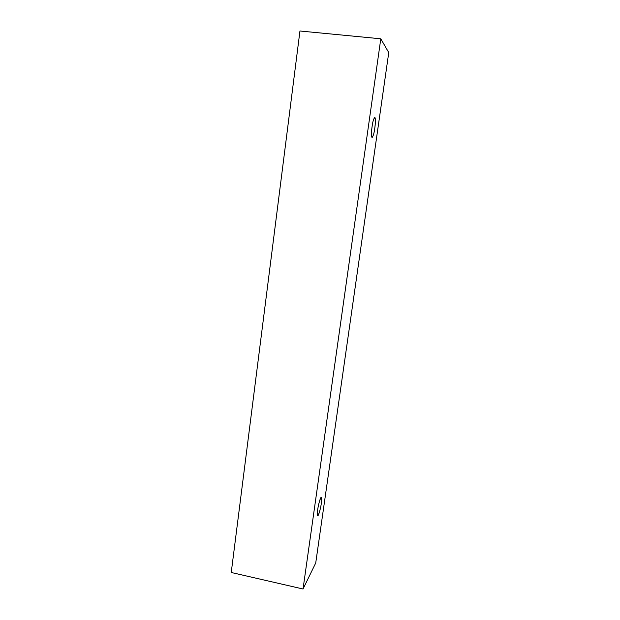 <?xml version="1.0" encoding="UTF-8"?>
<svg xmlns="http://www.w3.org/2000/svg" width="620" height="620" viewBox="0 0 620 620"><rect width="100%" height="100%" fill="white"/><g stroke="black" fill="none" stroke-linecap="round" stroke-linejoin="round"><path stroke-width="0.93" d="M388.756 52.584L315.727 562.983L303.033 589L231.245 572.493L303.033 589L380.788 38.797L299.948 31L231.245 572.493L299.948 31L380.788 38.797L388.756 52.584L380.788 38.797L303.033 589L315.727 562.983L388.756 52.584M372.124 126.403C372.744 121.559 373.659 118.567 374.868 117.428C375.503 120.233 375.457 123.93 374.728 128.518C374.131 133.215 373.232 136.206 372.015 137.477C371.349 134.827 371.38 131.138 372.124 126.403C371.62 129.456 371.039 137.229 372.124 137.524C373.317 135.919 374.185 132.92 374.728 128.518C375.224 125.542 375.829 117.692 374.736 117.366C373.55 118.947 372.674 121.954 372.124 126.403M317.704 509.702C318.2 505.703 319.222 501.735 320.765 497.782C321.796 497.302 321.981 499.17 321.307 503.378C320.827 507.253 319.819 511.19 318.285 515.197C317.223 515.84 317.022 514.003 317.704 509.702C317.208 512.725 317.208 514.747 317.688 515.786C318.843 515.894 321.059 506.098 321.307 503.378C321.803 500.371 321.803 498.333 321.323 497.263C320.191 497.124 317.952 506.928 317.704 509.702"/></g></svg>
